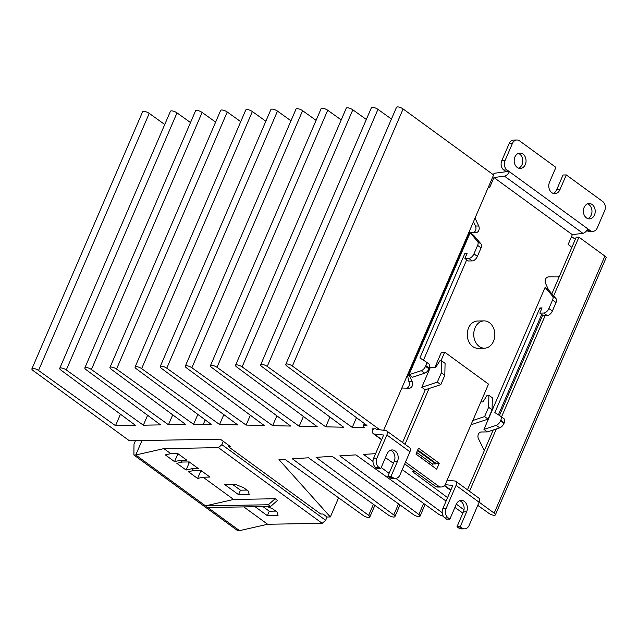 <?xml version="1.0" encoding="UTF-8"?>
<svg xmlns="http://www.w3.org/2000/svg" width="638" height="638" viewBox="0 0 638 638"><rect width="100%" height="100%" fill="white"/><g stroke="black" fill="none" stroke-linecap="round" stroke-linejoin="round"><path stroke-width="0.96" d="M135.495 440.651L133.996 444.12L133.9 455.022L237.671 530.68L239.537 530.649L135.766 454.99L141.987 440.539L135.766 454.99L163.87 448.61L218.435 447.653L221.88 444.646L223.3 441.337M133.9 455.022L135.766 454.99L239.537 530.649L267.641 524.269L243.828 506.907M443.274 516.11A4.267 1.364 23.3 0 1 438.577 514.156L355.908 454.878L339.807 455.867L418.871 514.499A4.267 1.364 23.3 0 1 420.035 516.198A4.267 1.364 23.3 0 1 417.467 516.405A4.267 1.364 23.3 0 1 413.464 514.595L332.215 456.337L316.073 457.334L393.758 514.938A4.267 1.364 23.3 0 1 394.922 516.636A4.267 1.364 23.3 0 1 392.354 516.844A4.267 1.364 23.3 0 1 388.343 515.033L308.521 457.797L292.332 458.794L368.644 515.376A4.267 1.364 23.3 0 1 369.801 517.075A4.267 1.364 23.3 0 1 367.233 517.282A4.267 1.364 23.3 0 1 363.229 515.472L284.827 459.256L278.997 459.615L330.34 516.955L327.095 517.011L322.948 513.989L320.778 514.029L228.54 446.775L230.701 446.736L220.325 439.167L129.386 440.762L33.112 370.566A4.267 1.364 23.3 0 1 31.9 368.828A4.267 1.364 23.3 0 1 34.5 368.628A4.267 1.364 23.3 0 1 38.527 370.471L115.518 425.682L135.447 425.331L60.881 370.04A4.267 1.364 23.3 0 1 59.725 368.341A4.267 1.364 23.3 0 1 62.293 368.134A4.267 1.364 23.3 0 1 66.296 369.944L143.343 425.195L160.561 424.892L86.002 369.601A4.267 1.364 23.3 0 1 84.838 367.903A4.267 1.364 23.3 0 1 87.406 367.695A4.267 1.364 23.3 0 1 91.409 369.506L168.456 424.756L185.682 424.453L111.116 369.163A4.267 1.364 23.3 0 1 109.959 367.464A4.267 1.364 23.3 0 1 112.527 367.257A4.267 1.364 23.3 0 1 116.531 369.067L193.577 424.318L211.202 424.318L136.237 368.724A4.267 1.364 23.3 0 1 135.073 367.025A4.267 1.364 23.3 0 1 137.641 366.818A4.267 1.364 23.3 0 1 141.644 368.628L219.56 424.501L237.695 424.9L161.35 368.286A4.267 1.364 23.3 0 1 160.194 366.587A4.267 1.364 23.3 0 1 162.754 366.379A4.267 1.364 23.3 0 1 166.765 368.19L246.109 425.083L264.188 425.482L186.471 367.847A4.267 1.364 23.3 0 1 185.307 366.148A4.267 1.364 23.3 0 1 187.875 365.941A4.267 1.364 23.3 0 1 191.879 367.751L272.649 425.666L290.689 426.064L211.585 367.408A4.267 1.364 23.3 0 1 210.428 365.71A4.267 1.364 23.3 0 1 212.988 365.502A4.267 1.364 23.3 0 1 217 367.313L299.19 426.248L317.182 426.647L236.706 366.97A4.267 1.364 23.3 0 1 235.542 365.271A4.267 1.364 23.3 0 1 238.11 365.064A4.267 1.364 23.3 0 1 242.113 366.874L325.731 426.83L343.675 427.229L261.819 366.531A4.267 1.364 23.3 0 1 260.655 364.832A4.267 1.364 23.3 0 1 263.223 364.625A4.267 1.364 23.3 0 1 267.234 366.435L352.28 427.42L364.553 427.612A4.267 1.364 23.3 0 1 363.341 425.873A4.267 1.364 23.3 0 1 364.378 425.458L366.938 425.418L286.933 366.092A4.267 1.364 23.3 0 1 285.776 364.394A4.267 1.364 23.3 0 1 288.376 364.194A4.267 1.364 23.3 0 1 292.395 366.029L380.089 429.964M375.599 453.666L363.548 454.408L372.991 461.41M381.197 467.495L389.092 473.348M395.863 478.372L442.214 512.745M462.861 513.119L454.91 507.417M446.082 501.085L402.243 469.648M393.407 463.316L385.456 457.613M415.011 471.426L412.315 471.506L447.565 497.648M456.322 504.14L463.993 509.834M450.675 490.407L444.215 485.693M479.13 502.178L494.179 513.143A4.267 1.364 23.3 0 1 495.383 514.882A4.267 1.364 23.3 0 1 492.823 515.089A4.267 1.364 23.3 0 1 488.812 513.279L477.766 505.352M404.683 463.978L407.491 465.939M376.835 429.613L375.71 428.792L372.026 428.856L373.063 429.613L373.397 428.832M120.454 414.214L115.518 425.682M164.74 124.506L149.236 113.397L38.527 370.471M149.236 113.397A4.267 1.364 -156.7 0 0 145.217 111.554A4.267 1.364 -156.7 0 0 142.617 111.754L31.9 368.828M228.54 446.775L229.066 445.539M330.34 516.955L338.595 497.807M495.383 514.882L606.1 257.808A4.267 1.364 -156.7 0 0 604.888 256.069L578.945 237.153L553.656 295.888M545.163 315.595L501.532 416.917M496.356 428.935L469.496 491.3M467.455 489.809L493.214 429.98M499.45 415.505L542.667 315.172M551.87 293.791L576.242 237.2L578.945 237.153M575.34 239.298L571.552 236.531M383.629 430.347L493.621 174.948L403.112 108.954A4.267 1.364 -156.7 0 0 399.085 107.112A4.267 1.364 -156.7 0 0 396.493 107.32L285.776 364.394M356.483 417.659L352.28 427.42M391.445 119.035L377.943 109.361A4.267 1.364 -156.7 0 0 373.94 107.543A4.267 1.364 -156.7 0 0 371.372 107.758L260.655 364.832M329.95 417.053L325.731 426.83M366.324 119.473L352.83 109.8A4.267 1.364 -156.7 0 0 348.819 107.981A4.267 1.364 -156.7 0 0 346.259 108.197L235.542 365.271M303.417 416.439L299.19 426.248M341.21 119.912L327.709 110.238A4.267 1.364 -156.7 0 0 323.705 108.428A4.267 1.364 -156.7 0 0 321.137 108.635L210.428 365.71M276.884 415.832L272.649 425.666M316.089 120.351L302.595 110.677A4.267 1.364 -156.7 0 0 298.592 108.867A4.267 1.364 -156.7 0 0 296.024 109.074L185.307 366.148M250.351 415.218L246.109 425.083M290.976 120.789L277.482 111.116A4.267 1.364 -156.7 0 0 273.471 109.305A4.267 1.364 -156.7 0 0 270.903 109.513L160.194 366.587M223.818 414.612L219.56 424.501M265.855 121.236L252.361 111.554A4.267 1.364 -156.7 0 0 248.357 109.744A4.267 1.364 -156.7 0 0 245.789 109.951L135.073 367.025M205.213 419.876L203.378 424.142M197.844 414.405L193.577 424.318M240.741 121.675L227.248 111.993A4.267 1.364 -156.7 0 0 223.236 110.183A4.267 1.364 -156.7 0 0 220.668 110.39L109.959 367.464M172.723 414.844L168.456 424.756M215.628 122.113L202.126 112.432A4.267 1.364 -156.7 0 0 198.123 110.621A4.267 1.364 -156.7 0 0 195.555 110.829L84.838 367.903M147.609 415.29L143.343 425.195M190.507 122.552L177.013 112.87A4.267 1.364 -156.7 0 0 173.002 111.06A4.267 1.364 -156.7 0 0 170.442 111.267L59.725 368.341M484.043 320.882L477.551 321.002A13.645 10.543 89 0 0 468.563 327.916A13.645 10.543 89 0 0 468.763 341.593A13.645 10.543 89 0 0 478.029 348.292L484.521 348.173A13.645 10.543 -91 0 1 475.262 341.482A13.645 10.543 -91 0 1 475.063 327.804A13.645 10.543 -91 0 1 484.043 320.882A13.645 10.543 -91 0 1 493.31 327.581A13.645 10.543 -91 0 1 493.509 341.258A13.645 10.543 -91 0 1 484.521 348.173M584.105 207.43A7.68 5.933 89 0 0 584.217 215.118A7.68 5.933 89 0 0 589.424 218.882A7.68 5.933 89 0 0 594.48 214.99A7.68 5.933 89 0 0 594.369 207.302A7.68 5.933 89 0 0 589.161 203.538A7.68 5.933 89 0 0 584.105 207.43M587.797 218.619A7.68 5.933 89 0 0 591.235 215.046A7.68 5.933 89 0 0 587.542 203.857M518.614 168.185A7.68 5.933 89 0 0 522.051 164.612A7.68 5.933 89 0 0 518.359 153.415M514.922 156.988A7.68 5.933 89 0 0 515.033 164.684A7.68 5.933 89 0 0 520.249 168.448A7.68 5.933 89 0 0 525.305 164.556A7.68 5.933 89 0 0 525.194 156.86A7.68 5.933 89 0 0 519.978 153.096A7.68 5.933 89 0 0 514.922 156.988M406.789 388.175A4.434 3.429 89 0 0 408.902 381.612L412.148 381.548A4.434 3.429 -91 0 1 409.293 388.239A4.434 3.429 -91 0 1 409.173 388.239L401.852 388.048M425.522 366.332L425.825 365.63L429.286 368.15L428.983 368.852L425.522 366.332A5.12 2.807 126.1 0 1 421.263 370.67L424.725 373.19L412.467 377.265L409.006 374.745L407.562 375.718L408.902 381.612M472.933 232.718A4.434 3.429 89 0 0 475.462 226.035L473.46 221.761M557.086 276.908A6.827 5.271 -91 0 1 557.03 276.908A6.827 5.271 -91 0 1 556.974 276.908L548.058 276.94M431.79 465.628L432.5 463.978L416.654 452.422M415.944 454.073L418.496 448.139L439.255 463.268L436.695 469.209L415.944 454.073M417.451 450.58L435.746 463.922L432.5 463.978M439.255 463.268L436.001 463.324L435.746 463.922M455.819 481.331L478.883 498.142A5.12 2.807 126.1 0 1 479.114 502.218L469.145 525.377A6.827 5.271 -91 0 1 464.647 528.838A6.827 5.271 -91 0 1 461.976 527.953L460.245 526.693L466.633 511.843A7.68 5.933 89 0 0 466.522 504.156A7.68 5.933 89 0 0 461.314 500.391A7.68 5.933 89 0 0 456.258 504.283L449.87 519.125L448.139 517.865A6.827 5.271 -91 0 1 446.082 508.566L456.05 485.406A5.12 2.807 -53.9 0 0 455.819 481.331A5.12 2.807 -53.9 0 0 454.998 481.028L447.126 480.175M484.322 450.635L478.484 438.769A4.434 3.429 -91 0 1 478.34 434.287A4.434 3.429 -91 0 1 481.291 431.974A4.434 3.429 -91 0 1 481.307 431.974L487.408 431.91L480.972 431.998M545.107 287.387L483.955 429.39L496.212 425.315A5.12 2.807 -53.9 0 0 500.471 420.968L500.774 420.275A5.12 2.807 -53.9 0 0 500.543 416.191A5.12 2.807 -53.9 0 0 500.455 416.135L494.841 412.587L539.908 307.947L542.069 307.915L539.836 313.106L543.728 313.035A5.12 2.807 -53.9 0 0 548.895 308.529L552.564 300.019A5.12 2.807 -53.9 0 0 552.596 296.191L545.107 287.387L548.568 289.915L545.642 283.583A4.434 3.429 -91 0 1 548.505 276.892A4.434 3.429 -91 0 1 548.536 276.892L556.974 276.908M492.951 174.461A5.12 2.807 126.1 0 1 495.574 173.097L506.117 171.718L503.813 170.035L507.058 169.979A6.827 5.271 -91 0 1 505.001 160.672L512.418 143.462A6.827 5.271 -91 0 1 516.908 140.001A6.827 5.271 -91 0 1 519.587 140.886L555.905 167.363L549.517 182.205A7.68 5.933 89 0 0 549.629 189.901A7.68 5.933 89 0 0 554.837 193.665A7.68 5.933 89 0 0 559.893 189.773L566.281 174.932L602.607 201.409A6.827 5.271 -91 0 1 604.657 210.707L597.248 227.925A6.827 5.271 -91 0 1 592.75 231.387A6.827 5.271 -91 0 1 590.078 230.501L587.765 228.819A5.12 2.807 126.1 0 1 582.893 233.309L572.35 234.688L568.131 244.482L570.436 246.164A6.827 5.271 -91 0 1 571.784 247.56M506.117 171.718L509.363 171.654A5.12 2.807 126.1 0 1 504.491 176.144L493.948 177.523L489.729 187.317L488.636 186.527M475.462 226.035L478.707 225.98L475.031 218.116M478.707 225.98A4.434 3.429 -91 0 1 478.787 230.414A4.434 3.429 -91 0 1 475.86 232.687A4.434 3.429 -91 0 1 475.836 232.687L469.121 232.774L407.562 375.718M376.42 429.31L385.823 430.586A5.12 2.807 126.1 0 1 386.644 430.889A5.12 2.807 126.1 0 1 386.875 434.972L376.899 458.124A6.827 5.271 89 0 0 378.956 467.423L380.687 468.683L387.083 453.841A7.68 5.933 -91 0 1 392.131 449.95A7.68 5.933 -91 0 1 397.346 453.714A7.68 5.933 -91 0 1 397.458 461.41L391.062 476.251L392.793 477.511A6.827 5.271 89 0 0 395.472 478.396A6.827 5.271 89 0 0 399.962 474.935L409.931 451.784A5.12 2.807 -53.9 0 0 409.7 447.701L386.644 430.889M376.899 458.124L373.653 458.18L383.629 435.028L374.115 434A5.12 2.807 126.1 0 1 373.294 433.688A5.12 2.807 126.1 0 1 373.063 429.613M440.946 360.837L444.686 352.16L488.501 384.108L445.667 483.548A6.827 5.271 -91 0 1 441.177 487.009L437.931 487.065A6.827 5.271 -91 0 1 435.252 486.18L404.707 463.914M441.177 487.009A6.827 5.271 -91 0 1 438.497 486.124L405.505 462.071M405.01 444.279L429.007 388.55L440.794 384.634L444.806 375.335L445.077 363.349L441.616 360.829L439.805 360.861L435.722 367.408L430.307 367.504L421.79 387.282L425.251 389.802L402.554 442.493M417.707 449.981L436.001 463.324M445.093 484.633L452.805 485.462L442.836 508.622A6.827 5.271 -91 0 0 444.893 517.92L446.616 519.18L449.87 519.125M472.822 420.498L484.609 416.582L488.62 407.275L488.891 395.297L492.353 397.817L492.073 409.795L488.07 419.102L472.519 424.27L471.514 423.536M483.955 429.39L487.408 431.91L499.674 427.835L496.212 425.315M493.948 177.523L572.35 234.688M412.148 381.548L409.006 374.745L470.158 232.75L473.619 235.27L481.116 244.067L477.655 241.547A5.12 2.807 126.1 0 1 477.615 245.375L473.954 253.884A5.12 2.807 126.1 0 1 468.786 258.398L464.887 258.462L467.128 253.27L464.958 253.31L419.892 357.95L425.506 361.491A5.12 2.807 126.1 0 1 425.594 361.547A5.12 2.807 126.1 0 1 425.825 365.63M444.686 352.16L441.432 352.216L434.885 367.424M464.647 528.838L461.402 528.894A6.827 5.271 -91 0 1 458.722 528.009L456.999 526.749L463.387 511.907A7.68 5.933 89 0 0 459.695 500.71M548.568 289.915L556.057 298.712A5.12 2.807 126.1 0 1 556.025 302.54L552.356 311.049A5.12 2.807 126.1 0 1 547.189 315.563L543.289 315.627L539.836 313.106M541.654 314.438L498.414 414.844M500.623 416.255L503.916 418.656A5.12 2.807 126.1 0 1 503.996 418.711A5.12 2.807 126.1 0 1 504.235 422.795L503.932 423.488A5.12 2.807 126.1 0 1 499.674 427.835M592.75 231.387L589.504 231.442A6.827 5.271 -91 0 1 586.824 230.557L586.785 230.533M507.058 169.979L587.765 228.819M470.158 232.75L477.655 241.547M421.263 370.67L409.006 374.745M390.512 450.269A7.68 5.933 -91 0 1 394.204 461.465L387.816 476.307L389.547 477.567A6.827 5.271 89 0 0 392.218 478.452L395.472 478.396M373.653 458.18A6.827 5.271 89 0 0 375.71 467.479L377.441 468.739L380.687 468.683M425.251 389.802L429.007 388.55M488.891 395.297L487.081 395.329L482.99 401.876L480.829 401.916M464.887 258.462L468.348 260.982L472.248 260.918A5.12 2.807 -53.9 0 0 477.407 256.404L481.076 247.895A5.12 2.807 -53.9 0 0 481.116 244.067M423.465 360.207L466.713 259.794M429.286 368.15A5.12 2.807 -53.9 0 0 429.055 364.075A5.12 2.807 -53.9 0 0 428.967 364.011L425.674 361.61M424.725 373.19A5.12 2.807 -53.9 0 0 428.983 368.852M421.79 387.282L437.341 382.114L441.344 372.807L441.616 360.829M456.999 526.749L460.245 526.693M541.542 309.143L539.908 307.947M503.813 170.035A6.827 5.271 -91 0 1 501.755 160.736L509.172 143.518A6.827 5.271 -91 0 1 513.662 140.057L516.908 140.001M553.21 193.402A7.68 5.933 89 0 0 556.647 189.829L563.035 174.987L566.281 174.932M464.958 253.31L466.593 254.498M387.816 476.307L391.062 476.251M492.073 409.795L488.62 407.275M488.07 419.102L484.609 416.582M441.344 372.807L444.806 375.335M437.341 382.114L440.794 384.634M327.071 516.995L325.651 520.305L221.88 444.646M325.651 520.305L322.206 523.312L218.435 447.653M322.206 523.312L267.641 524.269M224.712 484.561L238.548 494.649L249.203 494.458L248.222 491.037L243.612 487.671L235.366 484.37L224.712 484.561M255.088 506.708L267.37 515.663L278.024 515.48L277.051 512.051L272.434 508.685L266.963 506.5M207.829 507.529L270.616 506.436L277.506 500.423L275.201 498.741L233.628 499.466L203.075 477.192L210.006 477.072L200.779 470.342L193.848 470.469L191.544 468.786L198.474 468.659L189.247 461.936L182.316 462.056L180.012 460.381L186.942 460.253L177.715 453.53L170.793 453.65L163.87 448.61M170.793 453.65L165.314 454.894L174.533 461.625L180.012 460.381M233.628 499.466L205.524 505.854L268.311 504.754L275.201 498.741M193.848 470.469L188.369 471.713L197.597 478.436L203.075 477.192M182.316 462.056L176.838 463.3L186.065 470.031L191.544 468.786M238.548 494.649L240.462 490.191L246.914 490.08M232.543 484.425L240.462 490.191M267.37 515.663L269.292 511.213L275.744 511.102M262.92 506.572L269.292 511.213M174.533 461.625L177.587 454.527L179.047 454.503M186.065 470.031L189.119 462.933L190.579 462.909M197.597 478.436L200.651 471.338L202.11 471.315M176.255 453.554L177.587 454.527M199.319 470.373L200.651 471.338M187.787 461.96L189.119 462.933M270.616 506.436L268.311 504.754M373.405 504.323L368.644 515.376M398.519 503.884L393.758 514.938M423.64 503.438L418.871 514.499M604.888 256.069L494.179 513.143M430.084 462.215L429.366 463.866M422.196 456.465L421.487 458.116M403.112 108.954L292.395 366.029M364.378 425.458L365.008 423.983M377.943 109.361L267.234 366.435M352.83 109.8L242.113 366.874M327.709 110.238L217 367.313M302.595 110.677L191.879 367.751M277.482 111.116L166.765 368.19M252.361 111.554L141.644 368.628M227.248 111.993L116.531 369.067M202.126 112.432L91.409 369.506M177.013 112.87L66.296 369.944M450.875 489.96L444.542 485.343M381.691 439.518L374.115 434M446.082 508.566L442.836 508.622M456.05 485.406L479.114 502.218M590.078 230.501L586.824 230.557M582.893 233.309L504.491 176.144M386.875 434.972L409.931 451.784M435.252 486.18L438.497 486.124M448.139 517.865L444.893 517.92M466.633 511.843L463.387 511.907M458.722 528.009L461.976 527.953M556.025 302.54L552.564 300.019M548.895 308.529L552.356 311.049M556.057 298.712L552.596 296.191M503.932 423.488L500.471 420.968M500.774 420.275L504.235 422.795M547.189 315.563L543.728 313.035M468.786 258.398L472.248 260.918M477.407 256.404L473.954 253.884M477.615 245.375L481.076 247.895M392.793 477.511L389.547 477.567M394.204 461.465L397.458 461.41M375.71 467.479L378.956 467.423M559.893 189.773L556.647 189.829M509.172 143.518L512.418 143.462M505.001 160.672L501.755 160.736M374.849 505.36L369.801 517.075M399.962 504.913L394.922 516.636M425.083 504.475L420.035 516.198M364.362 423.504L363.341 425.873M450.779 490.183L444.383 485.518M557.03 276.908L559.159 276.868M373.294 433.688L381.596 439.741M503.996 418.711L500.543 416.191M425.594 361.547L429.055 364.075"/></g></svg>
